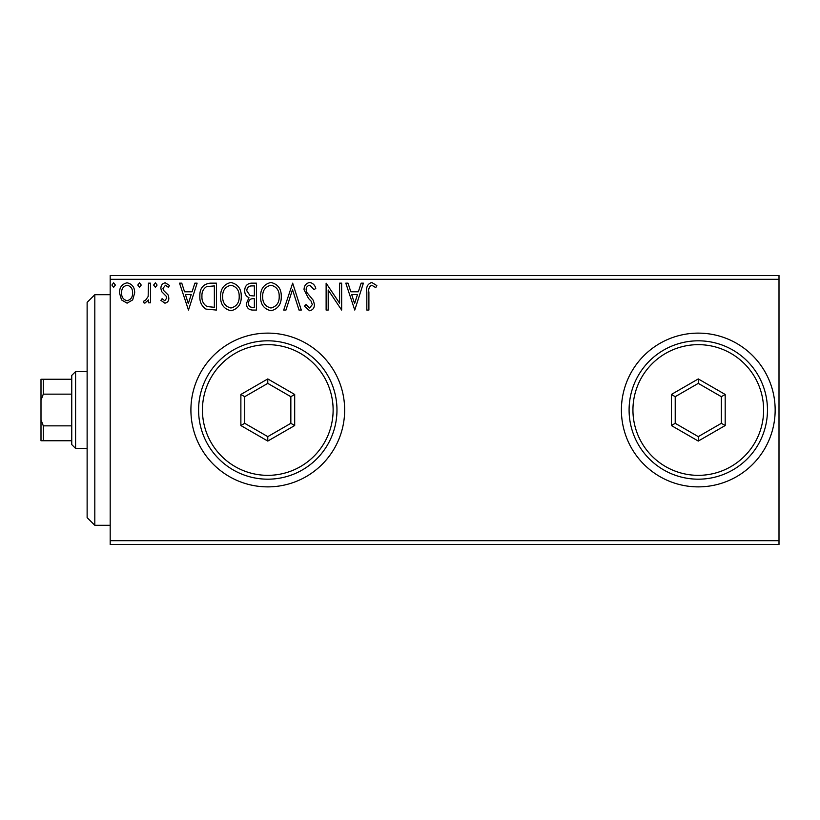 <?xml version="1.0" encoding="UTF-8"?>
<svg xmlns="http://www.w3.org/2000/svg" width="820" height="820" viewBox="0 0 820 820"><rect width="100%" height="100%" fill="white"/><g stroke="black" fill="none" stroke-linecap="round" stroke-linejoin="round"><path stroke-width="1.23" d="M621.406 410A76.875 76.875 0 0 0 698.281 486.875A76.875 76.875 0 0 0 775.156 410A76.875 76.875 0 0 0 698.281 333.125A76.875 76.875 0 0 0 621.406 410M190.906 410A76.875 76.875 0 0 0 267.781 486.875A76.875 76.875 0 0 0 344.656 410A76.875 76.875 0 0 0 267.781 333.125A76.875 76.875 0 0 0 190.906 410M779 544.531L110.187 544.531L110.187 540.688L779 540.688L779 544.531M132.666 299.905L127.09 303.164L121.514 299.925L119.505 292.935C119.443 287.359 121.975 283.986 127.09 282.808C132.204 283.976 134.736 287.348 134.675 292.935L132.666 299.905M150.552 283.156L150.552 302.816L148.482 302.816L148.482 299.925L144.873 303.164L143.305 302.488L144.289 300.397L145.212 300.745L148.153 296.512L148.482 283.156L150.552 283.156M164.892 303.164L160.894 300.366L162.104 298.675L164.758 300.745L166.757 298.101L166.265 296.317L161.571 291.531L160.894 288.496C160.874 285.329 162.329 283.433 165.261 282.808L169.514 285.473L168.336 287.297L165.496 285.227L162.965 288.394L163.457 290.27L168.161 294.974L168.828 298.008C168.879 300.889 167.557 302.611 164.892 303.164M210.176 283.156L216.429 283.156L216.429 310.062L205.953 309.089C201.587 306.065 199.557 301.791 199.875 296.266C199.567 288.507 203.001 284.13 210.176 283.156M256.445 283.156L256.445 310.062L252.642 310.062C248.542 309.857 246.482 307.633 246.441 303.4L248.962 297.67C246.113 296.307 244.698 294.011 244.719 290.792C244.749 286.354 246.861 283.802 251.063 283.156L256.445 283.156M292.668 283.156L301.288 310.062L299.034 310.062L292.494 289.655L285.954 310.062L283.699 310.062L292.668 283.156M339.582 283.156L341.653 283.156L341.653 310.062L328.195 289.993L328.195 310.062L326.124 310.062L326.124 283.156L339.582 303.174L339.582 283.156M368.897 292.166L368.897 310.062L366.827 310.062L366.827 291.889C366.007 287.01 367.647 283.863 371.757 282.469L376.831 285.575L375.785 287.635L371.778 285.227C369.236 286.559 368.272 288.865 368.897 292.166M110.187 279.312L110.187 275.469L779 275.469L779 279.312L110.187 279.312L110.187 540.688M779 279.312L779 540.688M354.763 310.062L345.794 283.156L348.039 283.156L350.806 291.776L358.361 291.776L361.128 283.156L363.383 283.156L354.763 310.062M309.734 282.469C312.861 283.095 314.88 285.063 315.782 288.343L314.101 289.706L309.878 285.227C307.418 285.667 306.167 287.195 306.116 289.788L306.803 292.422L313.332 300.376L314.398 304.476C314.439 307.961 312.83 310.052 309.591 310.749L304.394 306.198L306.014 304.548L309.622 307.992L312.328 304.589L311.077 301.114L308.525 298.429L304.046 289.747C304.087 285.708 305.983 283.289 309.734 282.469M281.281 296.491C281.434 304.169 278.031 308.925 271.061 310.749C263.948 309.089 260.452 304.384 260.586 296.625C260.452 288.937 263.896 284.212 270.907 282.469C277.918 284.161 281.383 288.835 281.281 296.491M241.264 296.491C241.418 304.169 238.015 308.925 231.045 310.749C223.932 309.089 220.436 304.384 220.57 296.625C220.436 288.937 223.88 284.212 230.891 282.469C237.902 284.161 241.367 288.835 241.264 296.491M188.487 310.062L179.518 283.156L181.773 283.156L184.541 291.776L192.095 291.776L194.863 283.156L197.118 283.156L188.487 310.062M157.102 285.053L155.38 287.297L153.647 285.053L155.38 282.808L157.102 285.053M141.235 285.053L139.513 287.297L137.78 285.053L139.513 282.808L141.235 285.053M115.364 285.053L113.642 287.297L111.909 285.053L113.642 282.808L115.364 285.053M351.688 294.544L354.588 303.574L357.479 294.544L351.688 294.544M262.656 296.625C262.554 302.775 265.332 306.567 270.969 307.992C276.596 306.506 279.343 302.672 279.21 296.502C279.312 290.382 276.565 286.621 270.969 285.227C265.301 286.621 262.523 290.413 262.656 296.625M252.232 307.305L254.374 307.305L254.374 298.675L253.318 298.675C250.223 298.654 248.624 300.212 248.511 303.349C248.521 305.87 249.762 307.192 252.232 307.305M253.329 295.917L254.374 295.917L254.374 285.913L252.006 285.913C248.716 285.862 246.984 287.492 246.789 290.792L250.038 295.6L253.329 295.917M222.64 296.625C222.548 302.775 225.315 306.567 230.963 307.992C236.58 306.506 239.327 302.672 239.204 296.502C239.296 290.382 236.549 286.621 230.963 285.227C225.285 286.621 222.507 290.413 222.64 296.625M214.358 307.305L214.358 285.913L206.599 286.6C203.237 288.845 201.689 292.063 201.945 296.276C201.679 300.807 203.38 304.23 207.05 306.547L214.358 307.305M185.422 294.544L188.323 303.574L191.214 294.544L185.422 294.544M121.575 292.914C121.483 297.086 123.328 299.7 127.09 300.745C130.862 299.7 132.696 297.096 132.614 292.914C132.707 288.753 130.862 286.19 127.09 285.227C123.318 286.19 121.483 288.753 121.575 292.914M94.812 525.312L87.125 517.625L87.125 302.375L94.812 294.688L94.812 525.312L110.187 525.312M75.594 448.437L71.75 444.594L71.75 375.406L75.594 371.562L75.594 448.437L87.125 448.437M71.75 394.154L43.306 394.154L41 400.16L41 379.25L43.306 379.25L43.306 394.154M71.75 440.75L41 440.75L41 400.16M41 419.84L43.306 425.846L43.306 440.75M71.75 425.846L43.306 425.846M71.75 379.25L43.306 379.25M763.625 410A65.344 65.344 0 0 0 698.281 344.656A65.344 65.344 0 0 0 632.938 410A65.344 65.344 0 0 0 698.281 475.344A65.344 65.344 0 0 0 763.625 410M629.094 410A69.188 69.188 0 0 1 698.281 340.812A69.188 69.188 0 0 1 767.469 410A69.188 69.188 0 0 1 698.281 479.187A69.188 69.188 0 0 1 629.094 410M671.375 425.539L671.375 394.461L698.281 378.932L725.187 394.461L725.187 425.539L698.281 441.068L671.375 425.539L675.219 423.315L698.281 436.63L721.344 423.315L721.344 396.685L698.281 383.37L675.219 396.685L675.219 423.315M698.281 441.068L698.281 436.63M721.344 423.315L725.187 425.539M721.344 396.685L725.187 394.461M698.281 383.37L698.281 378.932M671.375 394.461L675.219 396.685M333.125 410A65.344 65.344 0 0 0 267.781 344.656A65.344 65.344 0 0 0 202.437 410A65.344 65.344 0 0 0 267.781 475.344A65.344 65.344 0 0 0 333.125 410M198.594 410A69.188 69.188 0 0 1 267.781 340.812A69.188 69.188 0 0 1 336.969 410A69.188 69.188 0 0 1 267.781 479.187A69.188 69.188 0 0 1 198.594 410M240.875 425.539L240.875 394.461L267.781 378.932L294.688 394.461L294.688 425.539L267.781 441.068L240.875 425.539L244.719 423.315L267.781 436.63L290.844 423.315L290.844 396.685L267.781 383.37L244.719 396.685L244.719 423.315M267.781 441.068L267.781 436.63M290.844 423.315L294.688 425.539M290.844 396.685L294.688 394.461M267.781 383.37L267.781 378.932M240.875 394.461L244.719 396.685M94.812 294.688L110.187 294.688M75.594 371.562L87.125 371.562"/></g></svg>
